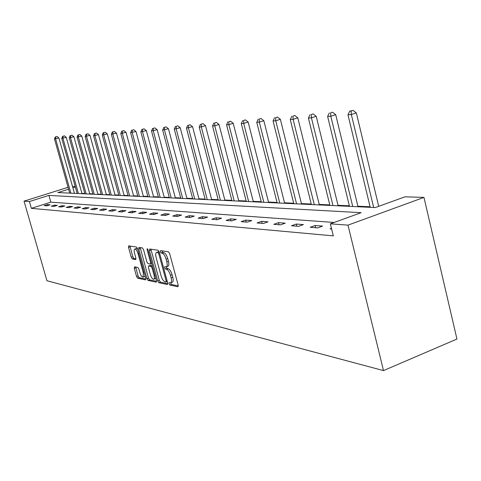 <?xml version="1.0" encoding="UTF-8"?>
<svg xmlns="http://www.w3.org/2000/svg" width="481" height="481" viewBox="0 0 481 481"><rect width="100%" height="100%" fill="white"/><g stroke="black" fill="none" stroke-linecap="round" stroke-linejoin="round"><path stroke-width="0.72" d="M169.023 283.748L169.865 285.053L177.88 286.76L178.18 285.179L169.691 253.691L168.458 251.822L160.552 250.631L160.365 251.767L161.207 253.054L162.217 253.21C163.738 253.77 165.031 255.742 166.089 259.139L166.793 261.742C167.49 264.688 167.316 266.396 166.27 266.859L164.815 266.678L164.7 267.791L165.548 269.089L166.564 269.276C168.097 269.877 169.39 271.867 170.442 275.252L171.14 277.844C171.837 280.748 171.663 282.425 170.623 282.876L169.138 282.654L169.023 283.748M170.575 282.882L171.483 284.469L178.307 285.906M161.917 250.841L162.831 252.483L163.847 252.639L162.217 253.21M166.252 266.865L167.166 268.512L168.188 268.699L166.564 269.276M134.506 266.829L134.295 268.314L136.532 276.443L137.626 278.192L145.478 279.864L145.707 278.367L137.602 248.773L136.484 247.018L128.655 245.857L128.541 247.384L131.259 257.257L132.347 258.988L135.744 259.566L135.864 258.05L134.506 253.114C133.934 250.763 134.043 249.398 134.83 249.02C136.015 249.146 137.091 250.703 138.053 253.691L143.38 273.142L143.055 277.146C141.859 276.996 140.771 275.421 139.809 272.426L138.925 269.216L137.819 267.46L134.506 266.829M334.169 222.45L50.83 202.152L31.355 208.339L29.407 201.545L24.05 201.148L46.934 280.742L383.501 370.598L456.95 339.039L423.965 197.408L405.014 196.813L375.288 207.57L57.924 192.562L68.597 189.201M31.355 208.339L333.321 235.87L330.351 223.833L347.985 225.138L383.501 370.598M157.696 280.886L158.868 282.714L167.406 284.53L167.683 282.978L159.319 252.104L158.123 250.27L149.693 249.002L149.453 250.589L157.696 280.886L159.283 280.315L160.45 282.143L167.809 283.694M156.211 282.149L148.022 280.405L146.891 278.619L138.775 248.954L138.901 247.402L142.418 247.913L143.56 249.687L146.885 261.862L148.028 263.648L150.457 264.069L150.595 262.518L147.114 249.747L147.21 248.641L148.088 249.898L156.457 280.627L156.463 282.052M331.469 228.367L330.008 228.896L331.637 229.028M322.631 226.1L315.109 225.511L310.197 227.285L317.682 227.892L322.631 226.1M303.415 224.597L296.308 224.044L291.498 225.757L298.563 226.335L303.415 224.597M285.251 223.178L278.523 222.649L273.815 224.32L280.501 224.861L285.251 223.178M268.055 221.831L261.688 221.332L257.07 222.956L263.408 223.473L268.055 221.831M251.761 220.557L245.719 220.088L241.197 221.663L247.204 222.15L251.761 220.557M236.297 219.348L230.555 218.897L226.118 220.436L231.83 220.899L236.297 219.348M221.597 218.2L216.137 217.773L211.784 219.264L217.214 219.709L221.597 218.2M207.612 217.105L202.405 216.697L198.136 218.158L203.307 218.578L207.612 217.105M194.282 216.059L189.322 215.674L185.131 217.093L190.061 217.496L194.282 216.059M181.565 215.067L176.834 214.694L172.721 216.083L177.423 216.468L181.565 215.067M169.426 214.117L164.905 213.762L160.864 215.121L165.362 215.482L169.426 214.117M157.822 213.209L153.493 212.873L149.531 214.195L153.83 214.544L157.822 213.209M146.723 212.337L142.574 212.019L138.678 213.311L142.797 213.648L146.723 212.337M136.087 211.508L132.113 211.195L128.283 212.464L132.227 212.788L136.087 211.508M125.89 210.708L122.084 210.413L118.314 211.652L122.102 211.959L125.89 210.708M116.107 209.944L112.452 209.662L108.748 210.87L112.38 211.171L116.107 209.944M106.716 209.211L103.205 208.934L99.561 210.125L103.048 210.407L106.716 209.211M97.691 208.507L94.312 208.243L90.729 209.403L94.084 209.68L97.691 208.507M89.009 207.828L85.756 207.57L82.227 208.712L85.456 208.976L89.009 207.828M80.652 207.173L77.519 206.926L74.044 208.045L77.158 208.297L80.652 207.173M72.601 206.541L69.583 206.307L66.168 207.407L69.162 207.648L72.601 206.541M64.845 205.934L61.935 205.706L58.568 206.788L61.454 207.022L64.845 205.934M57.359 205.351L54.551 205.128L51.239 206.187L54.022 206.415L57.359 205.351M50.138 204.786L47.427 204.575L44.162 205.609L46.849 205.832L50.138 204.786M370.093 206.782L357.876 206.217M349.362 205.82L338.011 205.291M329.78 204.906L319.216 204.413M311.249 204.046L301.419 203.589M293.699 203.229L284.53 202.802M277.044 202.453L268.482 202.056M261.219 201.713L253.222 201.347M246.164 201.016L238.69 200.667M231.83 200.349L224.831 200.024M218.158 199.711L211.604 199.405M205.11 199.104L198.966 198.821M192.634 198.521L186.881 198.256M180.706 197.968L175.306 197.715M169.282 197.438L164.213 197.198M158.339 196.927L153.577 196.705M147.835 196.44L143.362 196.23M137.758 195.971L133.55 195.773M128.066 195.52L124.116 195.334M118.753 195.088L115.037 194.913M109.794 194.667L106.295 194.504M101.16 194.264L97.871 194.114M92.839 193.879L89.749 193.735M84.818 193.506L81.908 193.368M72.487 186.4L75.216 186.484M68.068 187.313L24.05 201.148M330.351 223.833L361.171 212.68L48.912 195.4L29.407 201.545M347.985 225.138L423.965 197.408M75.379 187.061L72.89 187.849M50.83 202.152L48.912 195.4M315.109 225.511L315.662 227.729M296.308 224.044L296.849 226.196M278.523 222.649L279.058 224.747M261.688 221.332L262.211 223.376M245.719 220.088L246.236 222.072M230.555 218.897L231.06 220.839M216.137 217.773L216.63 219.661M202.405 216.697L202.892 218.542M189.322 215.674L189.803 217.478M176.834 214.694L177.303 216.456M164.905 213.762L165.368 215.482M153.493 212.873L153.938 214.508M142.574 212.019L143.001 213.576M132.113 211.195L132.522 212.686M122.084 210.413L122.475 211.838M112.452 209.662L112.831 211.021M103.205 208.934L103.565 210.239M94.312 208.243L94.661 209.494M85.756 207.57L86.093 208.772M77.519 206.926L77.844 208.081M69.583 206.307L69.895 207.413M61.935 205.706L62.235 206.77M54.551 205.128L54.84 206.157M47.427 204.575L47.709 205.561M170.833 282.798L172.24 282.287C173.286 281.836 173.461 280.158 172.769 277.26L171.14 277.844M168.188 268.699C169.721 269.294 171.014 271.284 172.066 274.669L172.769 277.26M166.456 266.793L167.893 266.282C168.945 265.813 169.126 264.111 168.422 261.165L166.793 261.742M163.847 252.639C165.374 253.192 166.66 255.17 167.719 258.562L168.422 261.165M150.914 249.188L159.283 280.315M165.957 281.974L166.143 280.886L158.808 253.836L157.978 252.555L156.602 252.399C155.573 252.88 155.405 254.575 156.109 257.491L161.093 275.847C162.127 279.16 163.39 281.132 164.893 281.752L165.957 281.974M158.051 251.894L159.271 251.942M156.584 281.325L149.585 279.846L148.022 280.405M140.205 247.577L148.455 278.06L149.585 279.846M150.319 274.453C151.311 277.519 152.429 279.13 153.686 279.281C154.497 278.914 154.623 277.555 154.052 275.198L152.146 268.212L150.992 266.408L148.563 265.981L148.425 267.52L150.319 274.453M153.836 279.227L155.796 278.198M150.006 265.506L152.429 265.825M143.194 277.098L145.094 276.142M137.734 249.266L136.273 248.521M129.948 246.038L132.798 256.722L133.892 258.453L135.997 258.82M135.702 267.057L138.065 275.902L139.159 277.645L145.833 279.052M378.703 206.331L356.349 112.927L351.346 114.532L347.973 114.809L370.226 207.329M373.665 207.491L351.346 114.532L351.088 111.045L353.09 110.402L349.741 111.159L351.088 111.045M347.973 114.809L349.741 111.159M353.09 110.402L356.349 112.927M358.008 206.752L335.702 114.664L330.808 116.222L327.621 116.486L349.489 206.349M352.735 206.499L330.808 116.222L330.591 112.837L332.545 112.211L330.591 112.837M327.621 116.486L329.317 112.945M332.545 112.211L335.702 114.664M338.137 205.814L316.221 116.3L311.423 117.821L308.417 118.073L329.906 205.423M332.972 205.567L311.423 117.821L311.243 114.526L313.161 113.919L311.243 114.526M308.417 118.073L310.041 114.634M313.161 113.919L316.221 116.3M319.342 204.924L297.805 117.851L293.103 119.336L290.259 119.571L311.375 204.545M314.279 204.684L293.103 119.336L292.953 116.125L294.835 115.536L292.953 116.125M290.259 119.571L291.817 116.228M294.835 115.536L297.805 117.851M301.539 204.082L280.369 119.318L275.763 120.767L273.07 120.99L293.819 203.716M296.573 203.848L275.763 120.767L275.643 117.641L277.483 117.063L275.643 117.641M273.07 120.99L274.567 117.737M277.483 117.063L280.369 119.318M284.65 203.283L263.835 120.713L259.319 122.12L256.764 122.33L277.164 202.928M279.774 203.054L259.319 122.12L259.229 119.078L261.033 118.512L259.229 119.078M256.764 122.33L258.207 119.168M261.033 118.512L263.835 120.713M268.602 202.525L248.142 122.03L243.711 123.407L241.288 123.611L261.339 202.182M263.822 202.297L243.711 123.407L243.645 120.436L245.412 119.889L243.645 120.436M241.288 123.611L242.671 120.527M245.412 119.889L248.142 122.03M253.343 201.804L233.219 123.286L228.878 124.633L226.569 124.826L246.284 201.467M248.647 201.581L228.878 124.633L228.83 121.735L230.567 121.2L228.83 121.735M226.569 124.826L227.904 121.813M230.567 121.2L233.219 123.286M238.804 201.112L219.017 124.483L214.754 125.8L212.554 125.98L231.944 200.793M234.193 200.896L214.754 125.8L214.73 122.968L216.432 122.445L214.73 122.968M212.554 125.98L213.847 123.046M216.432 122.445L219.017 124.483M224.946 200.457L205.483 125.619L201.298 126.906L199.2 127.08L218.272 200.144M220.418 200.246L201.298 126.906L201.286 124.14L202.964 123.629L201.286 124.14M199.2 127.08L200.451 124.218M202.964 123.629L205.483 125.619M211.718 199.831L192.568 126.707L186.46 128.132L205.219 199.525M207.269 199.621L188.462 127.964L188.468 125.264L190.109 124.765L188.468 125.264M186.46 128.132L187.668 125.337M190.109 124.765L192.568 126.707M199.08 199.236L180.237 127.748L174.29 129.136L192.749 198.936M194.709 199.032L176.202 128.98L176.22 126.335L177.838 125.842L176.22 126.335M174.29 129.136L175.457 126.401M177.838 125.842L180.237 127.748M186.989 198.665L168.44 128.74L162.65 130.098L180.814 198.37M182.69 198.461L164.484 129.942L164.514 127.357L166.101 126.876L164.514 127.357M162.65 130.098L163.78 127.423M166.101 126.876L168.44 128.74M175.415 198.118L157.161 129.69L151.509 131.012L169.39 197.835M171.188 197.919L153.265 130.868L153.313 128.337L154.87 127.868L153.313 128.337M151.509 131.012L152.609 128.397M154.87 127.868L157.161 129.69M164.322 197.595L146.344 130.598L140.843 131.896L158.441 197.312M160.167 197.396L142.52 131.758L142.58 129.275L144.108 128.818L142.58 129.275M140.843 131.896L141.907 129.335M144.108 128.818L146.344 130.598M153.679 197.09L135.985 131.469L130.61 132.738L147.938 196.819M149.591 196.897L132.221 132.606L132.287 130.177L133.796 129.726L132.287 130.177M130.61 132.738L131.644 130.231M133.796 129.726L135.985 131.469M143.464 196.609L126.034 132.311L120.791 133.55L137.855 196.344M139.448 196.416L122.336 133.423L122.414 131.042L123.894 130.598L122.414 131.042M120.791 133.55L121.795 131.097M123.894 130.598L126.034 132.311M133.652 196.14L116.48 133.111L111.358 134.325L128.168 195.881M129.696 195.953L112.843 134.205L112.933 131.872L114.388 131.433L112.933 131.872M111.358 134.325L112.338 131.92M114.388 131.433L116.48 133.111M124.212 195.695L107.299 133.886L102.291 135.077L118.855 195.442M120.322 195.514L103.722 134.957L103.812 132.666L105.249 132.239L103.812 132.666M102.291 135.077L103.241 132.714M105.249 132.239L107.299 133.886M115.133 195.268L98.467 134.632L93.567 135.792L109.89 195.021M111.303 195.088L94.943 135.684L95.046 133.435L96.453 133.015L95.046 133.435M93.567 135.792L94.492 133.484M96.453 133.015L98.467 134.632M106.391 194.853L89.965 135.347L85.173 136.49L101.257 194.613M102.615 194.673L86.496 136.376L86.604 134.169L87.993 133.76L86.604 134.169M85.173 136.49L86.075 134.217M87.993 133.76L89.965 135.347M97.968 194.456L81.77 136.033L77.08 137.157L92.935 194.216M94.246 194.282L78.355 137.049L78.475 134.884L79.84 134.476L78.475 134.884M77.08 137.157L77.964 134.927M79.84 134.476L81.77 136.033M89.839 194.071L73.876 136.7L69.282 137.8L84.915 193.837M86.177 193.897L70.515 137.698L70.635 135.57L71.982 135.173L70.635 135.57M69.282 137.8L70.142 135.612M71.982 135.173L73.876 136.7M82.004 193.699L66.258 137.338L61.76 138.42L77.17 193.47M78.397 193.53L62.945 138.324L63.071 136.231L64.4 135.84L63.071 136.231M61.76 138.42L62.596 136.273M64.4 135.84L66.258 137.338M74.435 193.344L58.904 137.957L54.497 139.015L69.697 193.115M70.875 193.176L55.646 138.925L55.772 136.869L57.077 136.484L55.772 136.869M54.497 139.015L55.315 136.911M57.077 136.484L58.904 137.957M171.483 284.469L169.865 285.053M162.831 252.483L161.207 253.054M167.166 268.512L165.548 269.089M172.066 274.669L170.442 275.252M167.719 258.562L166.089 259.139M151.046 250.036L149.453 250.589M160.45 282.143L158.868 282.714M167.28 281.493L166.143 281.908M167.027 280.567L166.143 280.886M159.704 253.523L158.808 253.836M159.313 252.086L157.978 252.555M158.544 251.828L156.926 252.393M148.455 278.06L146.891 278.619M140.344 248.412L138.775 248.954M151.443 262.217L150.595 262.518M147.938 249.459L147.114 249.747M154.9 274.898L154.052 275.198M152.994 267.911L152.146 268.212M152.447 265.897L150.992 266.408M150.24 265.428L148.665 265.981M144.198 272.853L143.38 273.142M138.871 253.409L138.053 253.691M133.892 258.453L132.347 258.988M132.798 256.722L131.259 257.257M130.086 246.849L128.541 247.384M139.159 277.645L137.626 278.192M138.065 275.902L136.532 276.443M135.834 267.773L134.295 268.314M167.286 281.523L166.077 281.962M158.219 251.84L156.602 252.399M151.816 263.588L150.505 264.051M150.138 265.428L148.563 265.981M136.388 248.479L134.83 249.02"/></g></svg>
